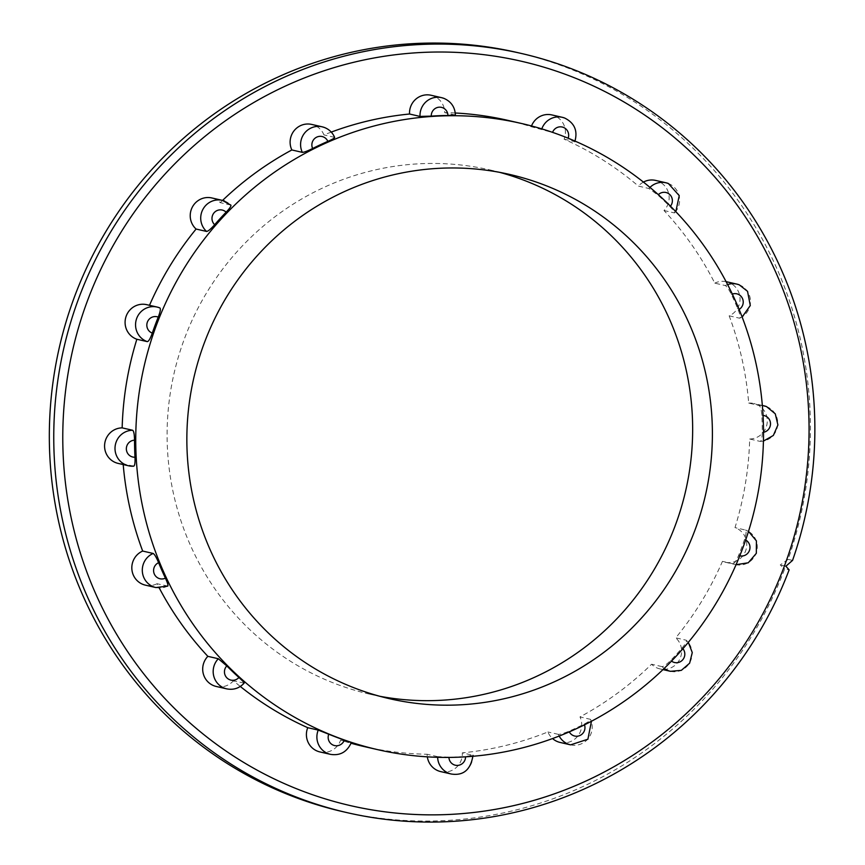 <?xml version="1.0" encoding="UTF-8"?>
<svg xmlns="http://www.w3.org/2000/svg" width="865" height="865" viewBox="0 0 865 865"><rect width="100%" height="100%" fill="white"/><g stroke="black" fill="none" stroke-linecap="round" stroke-linejoin="round"><path stroke-width="0.65" stroke-dasharray="4.33 3.24" d="M499.667 172.351A268.928 262.452 102.9 0 0 489.839 169.897A268.928 262.452 102.9 0 0 178.633 356.066A268.928 262.452 102.9 0 0 336.171 684.01A268.928 262.452 102.9 0 0 369.917 694.217A268.928 262.452 102.9 0 0 379.832 696.282M766.444 406.561A18.003 17.57 -77.1 0 1 760.162 441.41L763.417 441.096M664.179 668.44A18.003 17.57 -77.1 0 1 662.06 666.623C663.704 666.526 666.591 664.461 670.71 660.406A321.239 313.498 102.9 0 0 682.161 647.907C685.761 643.528 687.113 640.965 686.226 640.23L675.749 637.84A321.239 313.498 102.9 0 0 722.448 561.353A18.003 17.57 102.9 0 0 745.998 549.751A18.003 17.57 102.9 0 0 734.99 527.628A321.239 313.498 102.9 0 0 749.685 439.009L760.162 441.41C761.438 441.128 762.152 438.123 762.303 432.403A321.239 313.498 102.9 0 0 761.838 415.373C761.362 409.621 760.476 406.323 759.178 405.48L748.701 403.079A321.239 313.498 102.9 0 0 729.163 315.822A18.003 17.57 102.9 0 0 726.449 281.731M739.186 284.812A18.003 17.57 -77.1 0 1 739.64 318.212L742.138 317.022M729.163 315.822L739.64 318.212C740.699 317.963 740.224 315.195 738.223 309.919A321.239 313.498 102.9 0 0 731.422 294.446C728.827 289.288 726.784 286.326 725.27 285.558L714.793 283.158A321.239 313.498 102.9 0 0 663.996 210.53A18.003 17.57 102.9 0 0 655.562 180.407M668.299 183.477A18.003 17.57 -77.1 0 1 674.473 212.931L675.814 211.676M663.996 210.53L674.473 212.931C675.338 212.79 673.857 210.703 670.029 206.681A321.239 313.498 102.9 0 0 657.919 195.112L648.912 188.505L638.435 186.116A321.239 313.498 102.9 0 0 564.099 139.189A18.003 17.57 102.9 0 0 551.859 114.926M564.596 118.008A18.003 17.57 -77.1 0 1 574.576 141.579L575.009 141.092M564.099 139.189L574.576 141.579L568.089 138.4A321.239 313.498 102.9 0 0 560.347 135.34A321.239 313.498 102.9 0 0 552.519 132.486L531.24 126.723A321.239 313.498 102.9 0 0 507.55 120.289M443.853 98.35A18.003 17.57 -77.1 0 1 455.174 115.034L455.39 115.121M324.451 127.512A18.003 17.57 -77.1 0 1 334.431 137.319L334.658 137.459M224.576 201.037A18.003 17.57 -77.1 0 1 230.739 205.048L230.933 205.156M437.636 757.308A18.003 17.57 -77.1 0 1 437.625 756.648L448.903 757.124A321.239 313.498 102.9 0 0 465.565 756.475L472.787 755.253L462.31 752.853A321.239 313.498 102.9 0 0 547.891 731.963A18.003 17.57 102.9 0 0 552.551 738.559M559.168 736.05A18.003 17.57 -77.1 0 1 558.368 734.353C560.109 734.461 563.656 733.412 568.986 731.217A321.239 313.498 102.9 0 0 584.199 724.091C589.119 721.486 591.217 719.896 590.471 719.323L579.993 716.923A321.239 313.498 102.9 0 0 651.583 664.223A18.003 17.57 102.9 0 0 679.63 659.498A18.003 17.57 102.9 0 0 675.749 637.84M749.685 439.009A18.003 17.57 102.9 0 0 753.707 403.479A18.003 17.57 102.9 0 0 748.701 403.079M726.092 281.655A18.003 17.57 102.9 0 0 714.793 283.158M643.43 182.093A18.003 17.57 102.9 0 0 638.435 186.116M531.521 125.966A18.003 17.57 102.9 0 0 531.24 126.723M455.271 113.001A321.239 313.498 102.9 0 0 444.697 112.634A18.003 17.57 102.9 0 0 431.116 95.269M331.263 132.096A321.239 313.498 102.9 0 0 323.953 134.918A18.003 17.57 102.9 0 0 311.714 124.43M222.575 200.41A321.239 313.498 102.9 0 0 220.261 202.659A18.003 17.57 102.9 0 0 211.838 197.955M149.494 305.302A321.239 313.498 102.9 0 0 149.396 305.529A18.003 17.57 102.9 0 0 146.682 304.664M748.495 531.391L745.468 530.029A18.003 17.57 -77.1 0 1 756.475 552.151A18.003 17.57 -77.1 0 1 732.925 563.753C734.396 563.526 736.288 560.769 738.602 555.471A321.239 313.498 102.9 0 0 744.538 539.5C746.246 534.019 746.549 530.861 745.468 530.029L734.99 527.628M351.298 742.592L340.605 740.159A321.239 313.498 102.9 0 0 351.071 743.251M364.295 746.592A321.239 313.498 102.9 0 0 427.148 754.248A18.003 17.57 102.9 0 0 427.332 756.843M437.625 756.648L427.148 754.248M473.025 756.27L472.787 755.253A18.003 17.57 -77.1 0 1 451.206 774.002M558.368 734.353L547.891 731.963M591.433 721.269L590.471 719.323A18.003 17.57 -77.1 0 1 570.608 744.851M662.06 666.623L651.583 664.223M688.313 642.349L686.226 640.23A18.003 17.57 -77.1 0 1 670.483 671.316M732.925 563.753L722.448 561.353M343.037 811.716A389.466 380.081 102.9 0 0 784.696 568.846L789.129 569.851M792.567 560.39L788.134 559.385A389.466 380.081 102.9 0 0 565.58 67.178A389.466 380.081 102.9 0 0 516.719 52.397M788.134 559.385L780.23 564.942L784.696 568.846M455.174 115.034L444.697 112.634M334.431 137.319L323.953 134.918M230.739 205.048L220.261 202.659M159.874 307.918L149.396 305.529M133.621 466.192L123.144 463.791A321.239 313.498 102.9 0 0 123.208 464.559M167.767 586.092L157.052 583.724A321.239 313.498 102.9 0 0 159.257 587.984M244.146 683.134L233.409 680.766A321.239 313.498 102.9 0 0 240.308 686.475M560.131 742.451A18.003 17.57 102.9 0 0 579.993 716.923M440.728 771.602A18.003 17.57 102.9 0 0 462.31 752.853M319.985 751.955A18.003 17.57 102.9 0 0 340.605 740.159M216.282 686.475A18.003 17.57 102.9 0 0 233.409 680.766M145.406 585.151A18.003 17.57 102.9 0 0 157.052 583.724M118.148 463.402A18.003 17.57 102.9 0 0 123.144 463.791M785.874 566.229L780.23 564.942M762.303 432.403A8.531 8.326 102.9 0 0 763.514 432.284M738.223 309.919A8.531 8.326 102.9 0 0 739.121 309.443M568.986 731.217A8.531 8.326 102.9 0 0 569.3 731.877M670.71 660.406A8.531 8.326 102.9 0 0 671.521 661.098M759.178 405.48A18.003 17.57 -77.1 0 1 762.346 405.555M725.27 285.558A18.003 17.57 -77.1 0 1 727.616 284.585M648.912 188.505A18.003 17.57 -77.1 0 1 649.95 187.402M738.602 555.471A8.531 8.326 102.9 0 0 739.77 555.838M745.673 540.009A8.531 8.326 102.9 0 0 744.538 539.5M682.918 648.707A8.531 8.326 102.9 0 0 682.161 647.907M584.491 724.827A8.531 8.326 102.9 0 0 584.199 724.091M351.082 742.559A18.003 17.57 -77.1 0 1 330.462 754.345M243.887 683.166A18.003 17.57 -77.1 0 1 226.76 688.875M167.529 586.113A18.003 17.57 -77.1 0 1 155.884 587.551M732.32 294.068A8.531 8.326 102.9 0 0 731.422 294.446M763.027 415.405A8.531 8.326 102.9 0 0 761.838 415.373M489.839 169.897L509.582 174.416M762.335 405.447L753.707 403.479M725.162 562.218L736.05 564.704M662.968 669.596L660.006 668.926M369.917 694.217L389.661 698.736"/><path stroke-width="1.3" d="M543.328 184.623A268.928 262.452 102.9 0 0 509.582 174.416A268.928 262.452 102.9 0 0 198.388 360.586A268.928 262.452 102.9 0 0 355.926 688.529A268.928 262.452 102.9 0 0 389.661 698.736A268.928 262.452 102.9 0 0 700.866 512.567A268.928 262.452 102.9 0 0 543.328 184.623M379.832 696.282A268.928 262.452 102.9 0 0 682.561 503.062A268.928 262.452 102.9 0 0 523.574 180.104A268.928 262.452 102.9 0 0 499.667 172.351M455.174 115.034L447.929 115.467A321.239 313.498 102.9 0 0 431.267 116.126L420.022 116.418L409.545 114.018A321.239 313.498 102.9 0 0 331.263 132.096M334.431 137.319C335.133 137.773 332.939 139.124 327.846 141.373A321.239 313.498 102.9 0 0 312.633 148.499C307.475 151.051 304.037 152.337 302.328 152.348L291.851 149.959A321.239 313.498 102.9 0 0 222.575 200.41M230.739 205.048C231.539 205.697 230.004 208.076 226.122 212.185A321.239 313.498 102.9 0 0 214.671 224.695C210.833 229.02 208.141 231.269 206.584 231.442L196.096 229.041A321.239 313.498 102.9 0 0 149.494 305.302M159.538 307.789A18.003 17.57 -77.1 0 1 159.874 307.918L157.16 307.053A18.003 17.57 -77.1 0 1 159.419 307.745M159.874 307.918C160.847 308.708 160.306 311.768 158.241 317.12A321.239 313.498 102.9 0 0 152.294 333.101C150.348 338.529 148.704 341.372 147.331 341.643L136.854 339.253A321.239 313.498 102.9 0 0 122.16 427.872A18.003 17.57 102.9 0 0 118.148 463.402L128.625 465.803A18.003 17.57 -77.1 0 1 132.637 430.262C133.816 431.105 134.443 434.414 134.529 440.199A321.239 313.498 102.9 0 0 134.994 457.217C135.232 462.916 134.767 465.911 133.621 466.192A18.003 17.57 -77.1 0 1 128.625 465.803L133.621 466.192M123.208 464.559A321.239 313.498 102.9 0 0 142.682 551.059A18.003 17.57 102.9 0 0 145.406 585.151L155.884 587.551A18.003 17.57 -77.1 0 1 153.159 553.459C154.554 554.27 156.37 557.341 158.609 562.672A321.239 313.498 102.9 0 0 165.41 578.144C167.767 583.259 168.47 585.908 167.529 586.113M159.257 587.984A321.239 313.498 102.9 0 0 207.849 656.34A18.003 17.57 102.9 0 0 216.282 686.475L226.76 688.875A18.003 17.57 -77.1 0 1 218.326 658.741L226.803 665.909A321.239 313.498 102.9 0 0 238.913 677.49C243.011 681.209 244.676 683.101 243.887 683.166M240.308 686.475A321.239 313.498 102.9 0 0 307.745 727.692A18.003 17.57 102.9 0 0 319.985 751.955L330.462 754.345A18.003 17.57 -77.1 0 1 318.223 730.092L328.743 734.201A321.239 313.498 102.9 0 0 336.496 737.261A321.239 313.498 102.9 0 0 344.313 740.105L351.082 742.559M727.616 284.585A18.003 17.57 -77.1 0 1 736.926 284.12L726.449 281.731A18.003 17.57 102.9 0 0 726.092 281.655M649.95 187.402A18.003 17.57 -77.1 0 1 666.05 182.796L655.562 180.407A18.003 17.57 102.9 0 0 643.43 182.093M541.804 128.885A18.003 17.57 -77.1 0 1 562.337 117.326L551.859 114.926A18.003 17.57 102.9 0 0 531.521 125.966M420.022 116.418A18.003 17.57 -77.1 0 1 441.593 97.669L431.116 95.269A18.003 17.57 102.9 0 0 409.545 114.018M302.328 152.348A18.003 17.57 -77.1 0 1 322.202 126.82L311.714 124.43A18.003 17.57 102.9 0 0 291.851 149.959M206.584 231.442A18.003 17.57 -77.1 0 1 222.316 200.356L211.838 197.955A18.003 17.57 102.9 0 0 196.096 229.041M147.331 341.643A18.003 17.57 -77.1 0 1 136.324 319.52A18.003 17.57 -77.1 0 1 157.16 307.053L146.682 304.664A18.003 17.57 102.9 0 0 136.4 339.08A18.003 17.57 102.9 0 0 136.854 339.253M337.696 737.531A321.239 313.498 102.9 0 0 378.005 749.728A321.239 313.498 102.9 0 0 749.739 527.336A321.239 313.498 102.9 0 0 561.547 135.61A321.239 313.498 102.9 0 0 521.249 123.425A321.239 313.498 102.9 0 0 149.515 345.805A321.239 313.498 102.9 0 0 337.696 737.531M351.071 743.251A321.239 313.498 102.9 0 0 364.295 746.592L378.005 749.728M302.869 791.216A381.887 372.685 102.9 0 0 784.544 565.667A381.887 372.685 102.9 0 0 568.975 75.666A381.887 372.685 102.9 0 0 87.3 301.215A381.887 372.685 102.9 0 0 302.869 791.216M789.129 569.851A389.466 380.081 -77.1 0 1 347.471 812.732A389.466 380.081 -77.1 0 1 298.609 797.952A389.466 380.081 -77.1 0 1 70.465 323.023A389.466 380.081 -77.1 0 1 521.152 53.414A389.466 380.081 -77.1 0 1 570.013 68.194A389.466 380.081 -77.1 0 1 792.567 560.39L785.874 566.229L789.129 569.851M521.152 53.414L516.719 52.397A389.466 380.081 102.9 0 0 66.032 322.007A389.466 380.081 102.9 0 0 294.176 796.935A389.466 380.081 102.9 0 0 343.037 811.716L347.471 812.732M521.249 123.425L507.55 120.289A321.239 313.498 102.9 0 0 455.271 113.001M132.637 430.262L122.16 427.872M153.159 553.459L142.682 551.059M218.326 658.741L207.849 656.34M318.223 730.092L307.745 727.692M552.551 738.559A18.003 17.57 102.9 0 0 560.131 742.451L570.608 744.851A18.003 17.57 -77.1 0 1 559.168 736.05M427.332 756.843A18.003 17.57 102.9 0 0 440.728 771.602L451.206 774.002A18.003 17.57 -77.1 0 1 437.636 757.308M763.514 432.284A8.531 8.326 102.9 0 0 763.027 415.405M739.121 309.443A8.531 8.326 102.9 0 0 732.32 294.068M670.462 206.184A8.531 8.326 102.9 0 0 667.023 192.819A8.531 8.326 102.9 0 0 658.33 194.668M568.154 138.205A8.531 8.326 102.9 0 0 563.31 127.35A8.531 8.326 102.9 0 0 552.562 132.367M447.929 115.467A8.531 8.326 102.9 0 0 442.566 107.692A8.531 8.326 102.9 0 0 431.267 116.126M327.846 141.373A8.531 8.326 102.9 0 0 314.103 139.092A8.531 8.326 102.9 0 0 312.633 148.499M226.122 212.185A8.531 8.326 102.9 0 0 213.233 213.958A8.531 8.326 102.9 0 0 214.671 224.695M158.241 317.12A8.531 8.326 102.9 0 0 147.374 322.115A8.531 8.326 102.9 0 0 152.294 333.101M134.529 440.199A8.531 8.326 102.9 0 0 131.685 456.698A8.531 8.326 102.9 0 0 134.994 457.217M158.609 562.672A8.531 8.326 102.9 0 0 158.944 578.447A8.531 8.326 102.9 0 0 165.41 578.144M226.803 665.909A8.531 8.326 102.9 0 0 229.82 679.771A8.531 8.326 102.9 0 0 238.913 677.49M328.743 734.201A8.531 8.326 102.9 0 0 333.522 745.252A8.531 8.326 102.9 0 0 344.313 740.105M448.913 757.416A8.531 8.326 102.9 0 0 454.266 764.898A8.531 8.326 102.9 0 0 465.565 756.821M569.3 731.877A8.531 8.326 102.9 0 0 584.491 724.827M662.968 669.596L670.483 671.316A18.003 17.57 -77.1 0 1 664.179 668.44M671.521 661.098A8.531 8.326 102.9 0 0 682.918 648.707M762.346 405.555A18.003 17.57 -77.1 0 1 766.444 406.561M742.138 317.022L750.279 305.54L747.544 291.343L739.24 284.823L736.926 284.12A18.003 17.57 -77.1 0 1 739.186 284.812M675.814 211.676L679.241 195.641L668.364 183.499L666.05 182.796A18.003 17.57 -77.1 0 1 668.299 183.477M574.814 141.59C577.95 130.864 574.565 123.003 564.661 118.029L562.337 117.326A18.003 17.57 -77.1 0 1 564.596 118.008M455.39 115.121C455.012 107.141 451.184 101.551 443.918 98.372L441.593 97.669A18.003 17.57 -77.1 0 1 443.853 98.35M334.658 137.459C332.647 132.734 329.262 129.415 324.516 127.523L322.202 126.82A18.003 17.57 -77.1 0 1 324.451 127.512M230.933 205.156L222.316 200.356A18.003 17.57 -77.1 0 1 224.576 201.037M739.77 555.838A8.531 8.326 102.9 0 0 745.673 540.009M762.335 405.447L766.498 406.572L775.278 413.827L777.905 424.964L773.342 435.463L763.417 441.096M736.05 564.704L748.257 562.78L756.324 553.33L756.421 540.895L748.495 531.391M670.483 671.316L681.339 670.353L689.621 663.196L692.27 652.545L688.313 642.349M570.608 744.851L587.897 739.218L591.433 721.269M451.206 774.002C463.456 775.948 470.722 769.742 473.004 755.372M330.462 754.345C340.107 755.891 347.06 751.977 351.309 742.592M226.76 688.875C233.582 690.173 239.378 688.259 244.146 683.134M155.884 587.551L167.767 586.102"/></g></svg>
